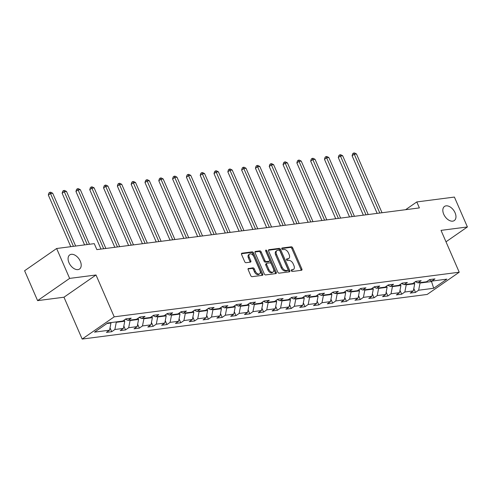 <?xml version="1.0" encoding="UTF-8"?>
<svg xmlns="http://www.w3.org/2000/svg" width="492" height="492" viewBox="0 0 492 492"><rect width="100%" height="100%" fill="white"/><g stroke="black" fill="none" stroke-linecap="round" stroke-linejoin="round"><path stroke-width="0.74" d="M291.319 270.729A0.922 0.572 55.2 0 0 292.285 271.473L301.516 270.28A1.316 0.818 55.2 0 0 301.762 270.188A1.316 0.818 55.2 0 0 301.879 268.995L292.691 247.87A1.316 0.818 55.2 0 0 291.313 246.806L282.082 247.999A0.922 0.572 55.2 0 0 281.916 248.066A0.922 0.572 55.2 0 0 281.83 248.903A0.922 0.572 55.2 0 0 282.795 249.647L283.989 249.487A4.219 2.614 55.2 0 1 288.404 252.888L289.167 254.647A4.219 2.614 55.2 0 1 288.792 258.472A4.219 2.614 55.2 0 1 288.023 258.761L286.83 258.915A0.922 0.572 55.2 0 0 286.658 258.976A0.922 0.572 55.2 0 0 286.578 259.813A0.922 0.572 55.2 0 0 287.543 260.557L288.736 260.403A4.219 2.614 55.2 0 1 293.152 263.798L293.915 265.557A4.219 2.614 55.2 0 1 293.539 269.382A4.219 2.614 55.2 0 1 292.771 269.671L291.572 269.831A0.922 0.572 55.2 0 0 291.405 269.893A0.922 0.572 55.2 0 0 291.319 270.729M80.307 261.234A8.592 5.326 55.2 0 0 69.741 254.905A8.592 5.326 55.2 0 0 68.978 262.697A8.592 5.326 55.2 0 0 79.538 269.026A8.592 5.326 55.2 0 0 80.307 261.234M455.063 212.772A8.592 5.326 55.2 0 0 444.497 206.443A8.592 5.326 55.2 0 0 443.729 214.235A8.592 5.326 55.2 0 0 454.294 220.564A8.592 5.326 55.2 0 0 455.063 212.772M248.528 268.392A1.316 0.818 55.2 0 0 248.288 268.484A1.316 0.818 55.2 0 0 248.171 269.678L250.748 275.606A1.316 0.818 55.2 0 0 252.125 276.664L262.377 275.342A1.316 0.818 55.2 0 0 262.623 275.249A1.316 0.818 55.2 0 0 262.74 274.056L253.552 252.931A1.316 0.818 55.2 0 0 252.175 251.867L241.923 253.195A1.316 0.818 55.2 0 0 241.683 253.288A1.316 0.818 55.2 0 0 241.566 254.481L244.678 261.639A1.316 0.818 55.2 0 0 246.055 262.703L250.44 262.131A1.316 0.818 55.2 0 0 250.686 262.045A1.316 0.818 55.2 0 0 250.803 260.846L249.26 257.298A3.524 2.183 55.2 0 1 249.573 254.1A3.524 2.183 55.2 0 1 253.909 256.695L259.954 270.6A3.524 2.183 55.2 0 1 259.641 273.798A3.524 2.183 55.2 0 1 255.305 271.203L254.296 268.884A1.316 0.818 55.2 0 0 252.919 267.826L248.122 268.675M96.008 274.991L69.63 278.398L56.635 248.509L24.6 270.741L37.595 300.63L63.972 297.217L82.164 339.062L114.205 316.836L96.008 274.991L63.972 297.217M445.998 241.812L467.4 226.96L441.023 230.373L459.221 272.217L114.205 316.836M467.4 226.96L454.405 197.071L416.786 201.935L405.605 209.697M56.635 248.509L94.255 243.645L96.856 249.622L419.387 207.913L416.786 201.935M277.771 272.113A1.316 0.818 55.2 0 0 279.148 273.171L289.401 271.842A1.316 0.818 55.2 0 0 289.64 271.756A1.316 0.818 55.2 0 0 289.757 270.557L280.575 249.438A1.316 0.818 55.2 0 0 279.192 248.374L268.94 249.702A1.316 0.818 55.2 0 0 268.7 249.788A1.316 0.818 55.2 0 0 268.583 250.988L277.771 272.113M275.889 273.595L265.637 274.917A1.316 0.818 55.2 0 1 264.259 273.86L255.071 252.734A1.316 0.818 55.2 0 1 255.188 251.541A1.316 0.818 55.2 0 1 255.434 251.449L259.819 250.883A1.316 0.818 55.2 0 1 261.197 251.941L264.924 260.508A1.316 0.818 55.2 0 0 266.301 261.572L269.21 261.19A1.316 0.818 55.2 0 0 269.456 261.104A1.316 0.818 55.2 0 0 269.573 259.905L265.692 250.988A0.922 0.572 55.2 0 1 265.778 250.151A0.922 0.572 55.2 0 1 266.91 250.834L276.246 272.304A1.316 0.818 55.2 0 1 276.129 273.503A1.316 0.818 55.2 0 1 275.889 273.595M82.164 339.062L427.179 294.444L459.221 272.217M111.721 331.694L114.882 329.505L123.381 328.404L120.22 330.599L125.528 329.911L128.689 327.715L137.188 326.62L134.027 328.81L139.341 328.127L142.495 325.932L150.995 324.831L147.834 327.026L153.147 326.337L156.308 324.148L164.802 323.047L161.64 325.243L166.954 324.554L170.115 322.358L178.608 321.264L175.447 323.453L180.761 322.77L183.922 320.575L192.421 319.474L189.26 321.67L194.568 320.981L197.729 318.791L206.228 317.691L203.067 319.886L208.374 319.197L211.535 317.002L220.035 315.907L216.874 318.096L222.181 317.408L225.342 315.218L233.841 314.117L230.68 316.313L235.994 315.624L239.149 313.435L247.648 312.334L244.487 314.523L249.801 313.841L252.962 311.645L261.455 310.55L258.294 312.74L263.607 312.051L266.769 309.862L275.262 308.761L272.107 310.956L277.414 310.267L280.575 308.078L289.075 306.977L285.913 309.167L291.221 308.484L294.382 306.288L302.881 305.194L299.72 307.383L305.028 306.694L308.189 304.505L316.688 303.404L313.527 305.6L318.834 304.911L321.996 302.721L330.495 301.621L327.334 303.81L332.647 303.127L335.808 300.932L344.302 299.831L341.141 302.026L346.454 301.338L349.615 299.148L358.108 298.047L354.947 300.243L360.261 299.554L363.422 297.359L371.915 296.264L368.76 298.453L374.068 297.771L377.229 295.575L385.728 294.474L382.567 296.67L387.874 295.981L391.035 293.792L399.535 292.691L396.374 294.886L401.681 294.198L404.842 292.002L413.341 290.907L410.18 293.097L415.494 292.414L418.649 290.219L433.698 288.275L446.859 279.142L431.81 281.086L434.971 278.896L429.664 279.579L426.502 281.775L418.003 282.875L421.164 280.68L415.857 281.369L412.696 283.558L404.196 284.659L407.358 282.463L402.05 283.152L398.889 285.348L390.39 286.442L393.551 284.253L388.237 284.936L385.076 287.131L376.583 288.232L379.744 286.036L374.43 286.725L371.269 288.915L362.776 290.016L365.937 287.82L360.624 288.509L357.463 290.704L348.969 291.799L352.124 289.61L346.817 290.292L343.656 292.488L335.157 293.589L338.318 291.393L333.01 292.082L329.849 294.271L321.35 295.372L324.511 293.177L319.203 293.865L316.042 296.061L307.543 297.156L310.704 294.966L305.391 295.649L302.236 297.844L293.736 298.945L296.897 296.75L291.584 297.439L288.423 299.628L279.93 300.729L283.091 298.539L277.777 299.222L274.616 301.418L266.123 302.512L269.284 300.323L263.97 301.012L260.809 303.201L252.316 304.302L255.471 302.106L250.164 302.795L247.002 304.985L238.503 306.085L241.664 303.896L236.357 304.579L233.196 306.774L224.696 307.869L227.857 305.68L222.55 306.368L219.389 308.558L210.89 309.659L214.051 307.463L208.737 308.152L205.582 310.341L197.083 311.442L200.244 309.253L194.93 309.935L191.769 312.131L183.276 313.226L186.437 311.036L181.124 311.725L177.963 313.914L169.469 315.015L172.63 312.82L167.317 313.509L164.156 315.704L155.656 316.799L158.818 314.609L153.51 315.292L150.349 317.488L141.85 318.588L145.011 316.393L139.703 317.082L136.542 319.271L128.043 320.372L131.204 318.176L125.897 318.865L122.736 321.061L107.686 323.004L94.525 332.137L109.575 330.187L106.413 332.383L111.721 331.694L110.03 327.807M124.242 320.015L124.765 321.221L116.266 322.315L116.094 321.916M116.266 322.315L114.882 329.505M124.765 321.221L123.381 328.404M128.043 320.372L125.374 319.228M138.049 318.226L138.572 319.431L130.072 320.532L129.9 320.132M130.072 320.532L128.689 327.715M138.572 319.431L137.188 326.62M141.85 318.588L139.181 317.438M151.856 316.442L152.379 317.647L143.885 318.748L143.707 318.342M143.885 318.748L142.495 325.932M152.379 317.647L150.995 324.831M155.656 316.799L152.987 315.655M165.663 314.659L166.185 315.864L157.692 316.959L157.514 316.559M157.692 316.959L156.308 324.148M166.185 315.864L164.802 323.047M169.469 315.015L166.8 313.871M179.469 312.869L179.992 314.074L171.499 315.175L171.321 314.775M171.499 315.175L170.115 322.358M179.992 314.074L178.608 321.264M183.276 313.226L180.607 312.082M193.276 311.085L193.805 312.291L185.306 313.392L185.133 312.986M185.306 313.392L183.922 320.575M193.805 312.291L192.421 319.474M197.083 311.442L194.414 310.298M207.083 309.302L207.612 310.507L199.112 311.602L198.94 311.202M199.112 311.602L197.729 318.791M207.612 310.507L206.228 317.691M210.89 309.659L208.221 308.509M220.896 307.512L221.418 308.718L212.919 309.819L212.747 309.419M212.919 309.819L211.535 317.002M221.418 308.718L220.035 315.907M224.696 307.869L222.027 306.725M234.702 305.729L235.225 306.934L226.726 308.035L226.554 307.629M226.726 308.035L225.342 315.218M235.225 306.934L233.841 314.117M238.503 306.085L235.834 304.942M248.509 303.939L249.032 305.151L240.539 306.245L240.36 305.846M240.539 306.245L239.149 313.435M249.032 305.151L247.648 312.334M252.316 304.302L249.641 303.152M262.316 302.156L262.839 303.361L254.346 304.462L254.167 304.062M254.346 304.462L252.962 311.645M262.839 303.361L261.455 310.55M266.123 302.512L263.454 301.368M276.123 300.372L276.645 301.578L268.152 302.678L267.98 302.272M268.152 302.678L266.769 309.862M276.645 301.578L275.262 308.761M279.93 300.729L277.26 299.585M289.929 298.582L290.458 299.794L281.959 300.889L281.787 300.489M281.959 300.889L280.575 308.078M290.458 299.794L289.075 306.977M293.736 298.945L291.067 297.795M303.742 296.799L304.265 298.004L295.766 299.105L295.594 298.705M295.766 299.105L294.382 306.288M304.265 298.004L302.881 305.194M307.543 297.156L304.874 296.012M317.549 295.015L318.072 296.221L309.573 297.322L309.4 296.916M309.573 297.322L308.189 304.505M318.072 296.221L316.688 303.404M321.35 295.372L318.681 294.228M331.356 293.226L331.879 294.431L323.379 295.532L323.207 295.132M323.379 295.532L321.996 302.721M331.879 294.431L330.495 301.621M335.157 293.589L332.487 292.439M345.163 291.442L345.685 292.648L337.192 293.749L337.014 293.349M337.192 293.749L335.808 300.932M345.685 292.648L344.302 299.831M348.969 291.799L346.3 290.655M358.969 289.659L359.492 290.864L350.999 291.959L350.821 291.559M350.999 291.959L349.615 299.148M359.492 290.864L358.108 298.047M362.776 290.016L360.107 288.872M372.776 287.869L373.305 289.075L364.806 290.175L364.633 289.776M364.806 290.175L363.422 297.359M373.305 289.075L371.915 296.264M376.583 288.232L373.914 287.082M386.583 286.086L387.112 287.291L378.612 288.392L378.44 287.992M378.612 288.392L377.229 295.575M387.112 287.291L385.728 294.474M390.39 286.442L387.721 285.298M400.396 284.302L400.918 285.508L392.419 286.602L392.247 286.203M392.419 286.602L391.035 293.792M400.918 285.508L399.535 292.691M404.196 284.659L401.527 283.515M414.202 282.513L414.725 283.718L406.226 284.819L406.054 284.419M406.226 284.819L404.842 292.002M414.725 283.718L413.341 290.907M418.003 282.875L415.334 281.725M431.232 280.84L431.539 281.547L420.033 283.035L419.861 282.636M420.033 283.035L418.649 290.219M432.29 281.024L431.539 281.547L433.698 288.275M431.81 281.086L429.141 279.942M69.63 278.398L37.595 300.63M106.936 323.527L110.958 323.004L110.78 322.604M110.958 323.004L109.575 330.187M413.803 288.521L415.494 292.414M399.99 290.311L401.681 294.198M386.183 292.094L387.874 295.981M372.376 293.878L374.068 297.771M358.57 295.667L360.261 299.554M344.763 297.451L346.454 301.338M330.956 299.234L332.647 303.127M317.149 301.024L318.834 304.911M303.336 302.808L305.028 306.694M289.53 304.591L291.221 308.484M275.723 306.381L277.414 310.267M261.916 308.164L263.607 312.051M248.109 309.948L249.801 313.841M234.303 311.737L235.994 315.624M220.49 313.521L222.181 317.408M206.683 315.304L208.374 319.197M192.876 317.094L194.568 320.981M179.07 318.877L180.761 322.77M165.263 320.661L166.954 324.554M151.456 322.451L153.147 326.337M137.649 324.234L139.341 328.127M123.836 326.018L125.528 329.911M291.227 270.36L291.904 270.274A4.219 2.614 55.2 0 0 292.672 269.985L293.539 269.382M288.792 258.472L287.931 259.069A4.219 2.614 55.2 0 1 287.156 259.364L286.479 259.45M301.141 270.329A1.316 0.818 55.2 0 0 301.012 269.591L291.824 248.472A1.316 0.818 55.2 0 0 290.446 247.408L281.738 248.534M289.025 271.892A1.316 0.818 55.2 0 0 288.89 271.16L279.708 250.034A1.316 0.818 55.2 0 0 278.331 248.977L268.454 250.256M287.728 270.323A0.922 0.572 55.2 0 0 287.9 270.262A0.922 0.572 55.2 0 0 287.98 269.425L279.917 250.883A0.922 0.572 55.2 0 0 278.952 250.139L277.691 250.305A4.219 2.614 55.2 0 0 276.922 250.594A4.219 2.614 55.2 0 0 276.547 254.419L282.057 267.094A4.219 2.614 55.2 0 0 286.467 270.489L287.728 270.323L286.861 270.926A0.922 0.572 55.2 0 0 287.033 270.864A0.922 0.572 55.2 0 0 287.15 270.729M276.922 250.594L276.055 251.197A4.219 2.614 55.2 0 0 275.68 255.022L276.547 254.419M286.861 270.926L285.606 271.092A4.219 2.614 55.2 0 1 281.19 267.691L275.68 255.022M254.942 252.002L258.952 251.48L259.819 250.883M269.456 261.104L268.589 261.701A1.316 0.818 55.2 0 1 268.349 261.793L265.434 262.168A1.316 0.818 55.2 0 1 264.056 261.111L260.336 252.544A1.316 0.818 55.2 0 0 258.952 251.48M275.514 273.638A1.316 0.818 55.2 0 0 275.385 272.906L266.043 251.43A0.922 0.572 55.2 0 0 265.662 250.914M268.786 269.395A3.524 2.183 55.2 0 0 273.122 271.996A3.524 2.183 55.2 0 0 273.435 268.798L271.307 263.897A1.316 0.818 55.2 0 0 269.93 262.839L267.015 263.214A1.316 0.818 55.2 0 0 266.775 263.3A1.316 0.818 55.2 0 0 266.658 264.499L268.786 269.395L267.925 269.997A3.524 2.183 55.2 0 0 272.254 272.593L273.122 271.996M266.154 263.81A1.316 0.818 55.2 0 0 265.908 263.903A1.316 0.818 55.2 0 0 265.791 265.102L266.658 264.499M267.925 269.997L265.791 265.102M259.641 273.798L258.774 274.401A3.524 2.183 55.2 0 1 254.438 271.805L253.429 269.487A1.316 0.818 55.2 0 0 252.052 268.423L248.042 268.946M249.573 254.1L248.706 254.702A3.524 2.183 55.2 0 0 248.392 257.9L249.26 257.298M250.065 262.181A1.316 0.818 55.2 0 0 249.936 261.449L248.392 257.9M262.002 275.391A1.316 0.818 55.2 0 0 261.873 274.653L252.685 253.534A1.316 0.818 55.2 0 0 251.307 252.47L241.431 253.749M382.032 212.747L356.472 153.959L354.258 154.242L352.094 155.743L377.149 213.374M352.094 155.743L352.733 153.652L353.594 153.055L354.258 154.242L379.818 213.03M353.594 153.055L354.48 152.938L356.472 153.959M368.225 214.53L342.666 155.743L340.452 156.025L338.287 157.532L363.342 215.164M338.287 157.532L338.92 155.441L339.788 154.839L340.452 156.025L366.011 214.813M339.788 154.839L340.673 154.722L342.666 155.743M354.418 216.314L328.853 157.526L326.645 157.815L324.48 159.316L349.535 216.947M324.48 159.316L325.114 157.225L325.981 156.622L326.645 157.815L352.204 216.603M325.981 156.622L326.866 156.511L328.853 157.526M340.612 218.104L315.046 159.316L312.832 159.599L310.667 161.099L335.728 218.731M310.667 161.099L311.307 159.008L312.174 158.412L312.832 159.599L338.398 218.387M312.174 158.412L313.06 158.295L315.046 159.316M326.799 219.887L301.239 161.099L299.025 161.382L296.861 162.889L321.922 220.521M296.861 162.889L297.5 160.798L298.367 160.195L299.025 161.382L324.591 220.17M298.367 160.195L299.253 160.078L301.239 161.099M312.992 221.671L287.433 162.883L285.219 163.172L283.054 164.672L308.115 222.304M283.054 164.672L283.693 162.581L284.56 161.979L285.219 163.172L310.784 221.96M284.56 161.979L285.446 161.868L287.433 162.883M299.185 223.46L273.626 164.672L271.412 164.955L269.247 166.456L294.308 224.088M269.247 166.456L269.887 164.365L270.748 163.768L271.412 164.955L296.971 223.743M270.748 163.768L271.633 163.651L273.626 164.672M285.378 225.244L259.819 166.456L257.605 166.739L255.44 168.246L280.495 225.877M255.44 168.246L256.08 166.155L256.941 165.552L257.605 166.739L283.164 225.533M256.941 165.552L257.826 165.435L259.819 166.456M271.572 227.027L246.006 168.239L243.798 168.528L241.633 170.029L266.689 227.661M241.633 170.029L242.267 167.938L243.134 167.335L243.798 168.528L269.358 227.316M243.134 167.335L244.02 167.225L246.006 168.239M257.765 228.817L232.199 170.029L229.992 170.312L227.827 171.813L252.882 229.444M227.827 171.813L228.46 169.722L229.327 169.125L229.992 170.312L255.551 229.1M229.327 169.125L230.213 169.008L232.199 170.029M243.958 230.6L218.393 171.813L216.179 172.102L214.014 173.602L239.075 231.234M214.014 173.602L214.653 171.511L215.521 170.908L216.179 172.102L241.744 230.889M215.521 170.908L216.406 170.792L218.393 171.813M230.145 232.384L204.586 173.596L202.372 173.885L200.207 175.386L225.268 233.017M200.207 175.386L200.847 173.295L201.714 172.692L202.372 173.885L227.937 232.673M201.714 172.692L202.599 172.581L204.586 173.596M216.339 234.174L190.779 175.386L188.565 175.669L186.4 177.169L211.462 234.801M186.4 177.169L187.04 175.078L187.907 174.482L188.565 175.669L214.125 234.456M187.907 174.482L188.787 174.365L190.779 175.386M202.532 235.957L176.972 177.169L174.758 177.458L172.594 178.959L197.655 236.59M172.594 178.959L173.233 176.868L174.094 176.265L174.758 177.458L200.318 236.246M174.094 176.265L174.98 176.154L176.972 177.169M188.725 237.741L163.166 178.953L160.952 179.242L158.787 180.742L183.842 238.374M158.787 180.742L159.42 178.651L160.287 178.049L160.952 179.242L186.511 238.03M160.287 178.049L161.173 177.938L163.166 178.953M174.918 239.53L149.353 180.742L147.145 181.025L144.98 182.526L170.035 240.157M144.98 182.526L145.614 180.441L146.481 179.838L147.145 181.025L172.704 239.813M146.481 179.838L147.366 179.721L149.353 180.742M161.112 241.314L135.546 182.526L133.338 182.815L131.173 184.315L156.228 241.947M131.173 184.315L131.807 182.225L132.674 181.622L133.338 182.815L158.898 241.603M132.674 181.622L133.56 181.511L135.546 182.526M147.305 243.097L121.739 184.309L119.525 184.598L117.36 186.099L142.422 243.731M117.36 186.099L118 184.008L118.867 183.411L119.525 184.598L145.091 243.386M118.867 183.411L119.753 183.295L121.739 184.309M133.492 244.887L107.933 186.099L105.719 186.382L103.554 187.882L128.615 245.514M103.554 187.882L104.193 185.798L105.06 185.195L105.719 186.382L131.284 245.17M105.06 185.195L105.946 185.078L107.933 186.099M119.685 246.67L94.126 187.882L91.912 188.172L89.747 189.672L114.808 247.304M89.747 189.672L90.387 187.581L91.254 186.978L91.912 188.172L117.471 246.959M91.254 186.978L92.133 186.868L94.126 187.882M105.878 248.454L80.319 189.666L78.105 189.955L75.94 191.456L101.001 249.087M75.94 191.456L76.58 189.365L77.441 188.768L78.105 189.955L103.664 248.743M77.441 188.768L78.326 188.651L80.319 189.666M89.47 244.266L66.512 191.456L64.298 191.739L62.133 193.245L84.593 244.893M62.133 193.245L62.767 191.154L63.634 190.552L64.298 191.739L87.262 244.549M63.634 190.552L64.52 190.435L66.512 191.456M75.663 246.049L52.699 193.239L50.491 193.528L48.327 195.029L70.786 246.683M48.327 195.029L48.96 192.938L49.827 192.335L50.491 193.528L73.449 246.338M49.827 192.335L50.713 192.224L52.699 193.239M291.904 270.274L292.771 269.671M287.156 259.364L288.023 258.761M290.446 247.408L291.313 246.806M291.824 248.472L292.691 247.87M301.012 269.591L301.879 268.995M268.534 249.985L268.94 249.702M278.331 248.977L279.192 248.374M279.708 250.034L280.575 249.438M288.89 271.16L289.757 270.557M281.19 267.691L282.057 267.094M285.606 271.092L286.467 270.489M255.022 251.732L255.434 251.449M260.336 252.544L261.197 251.941M264.056 261.111L264.924 260.508M265.434 262.168L266.301 261.572M268.349 261.793L269.21 261.19M266.043 251.43L266.91 250.834M275.385 272.906L276.246 272.304M252.052 268.423L252.919 267.826M253.429 269.487L254.296 268.884M254.438 271.805L255.305 271.203M249.936 261.449L250.803 260.846M241.51 253.478L241.923 253.195M251.307 252.47L252.175 251.867M252.685 253.534L253.552 252.931M261.873 274.653L262.74 274.056M287.033 270.864L287.9 270.262M265.908 263.903L266.775 263.3"/></g></svg>
